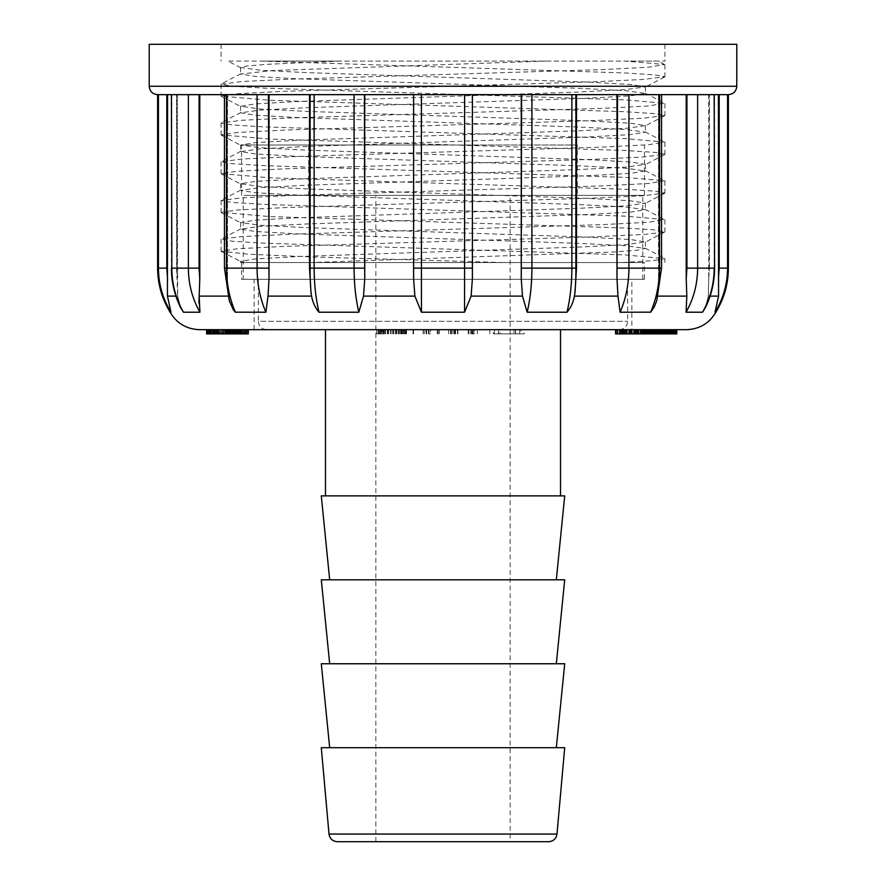 <?xml version="1.0" encoding="UTF-8"?>
<svg xmlns="http://www.w3.org/2000/svg" width="886" height="886" viewBox="0 0 886 886"><rect width="100%" height="100%" fill="white"/><g stroke="black" fill="none" stroke-linecap="round" stroke-linejoin="round"><path stroke-width="0.66" stroke-dasharray="4.43 3.32" d="M243.229 279.323L642.771 279.323L243.229 279.323L243.229 195.385L642.771 195.385L243.229 195.385M258.335 279.323L627.665 279.323L258.335 279.323L258.335 321.297L627.665 321.297L258.335 321.297C258.834 326.391 261.636 329.193 266.73 329.681L619.27 329.681L266.73 329.681M325.483 329.681L560.517 329.681L325.483 329.681M325.483 495.883L560.517 495.883L325.483 495.883M564.703 495.883L321.297 495.883M329.681 579.821L556.319 579.821L329.681 579.821M564.703 579.821L321.297 579.821M329.681 663.758L556.319 663.758L329.681 663.758M564.703 663.758L321.297 663.758M329.681 747.695L556.319 747.695L329.681 747.695M564.703 747.695L321.297 747.695M510.148 195.385L375.852 195.385L510.148 195.385L510.148 841.7L337.367 841.7M375.852 841.7L375.852 195.385M213.604 329.681L241.823 329.681L213.604 329.681M245.555 329.681L214.179 329.681M208.708 329.681L245.965 329.681M670.015 329.681L674.789 329.681M671.344 329.681L665.297 329.681L671.344 329.681L671.344 333.878L671.887 329.681L671.865 333.878L672.43 333.878L672.419 329.681L666.217 329.681L676.539 329.681L649.671 329.681L676.771 329.681L619.956 329.681L673.692 329.681L640.257 329.681L673.072 329.681L672.396 329.681L672.396 333.878L670.746 333.878L670.746 329.681L670.768 333.878L668.122 333.878L668.077 329.681L667.789 333.878L667.789 329.681M231.002 329.681L227.204 329.681L231.002 329.681L231.002 333.878L231.368 329.681M246.363 329.681L247.881 329.681M493.28 329.681L515.641 329.681L489.836 329.681L493.28 329.681L493.28 333.878L513.924 333.878L513.924 329.681M507.047 329.681L494.454 329.681L507.047 329.681M498.453 329.681L524.257 329.681L498.453 329.681L498.453 333.878L500.169 333.878L500.169 329.681M199.583 329.681L686.417 329.681M631.862 329.681L254.138 329.681L631.862 329.681L631.862 279.323L254.138 279.323L631.862 279.323M430.452 329.681L413.042 329.681L439.279 329.681L428.47 329.681L430.452 329.681L430.452 333.878L429.034 333.878L429.034 329.681M474.542 329.681L448.67 329.681L477.344 329.681L474.542 329.681L474.542 333.878L472.327 333.878L472.327 329.681M381.523 329.681L406.519 329.681L378.798 329.681L381.523 329.681L381.523 333.878L383.671 333.878L383.671 329.681M379.839 329.681L376.34 329.681L379.839 329.681L379.839 333.878L382.265 333.878L382.243 329.681L382.265 333.878L381.069 333.878L381.069 329.681M241.867 329.681L207.28 329.681L241.867 329.681L241.867 333.878L241.922 329.681M229.352 329.681L241.202 329.681L229.352 329.681L229.352 333.878L230.925 333.878L230.925 329.681M225.819 329.681L210.336 329.681L225.819 329.681L225.819 333.878L229.142 333.878L229.12 329.681L229.142 333.878L225.609 333.878L225.609 329.681M640.999 329.681L669.827 329.681M624.065 329.681L619.303 329.681L621.983 329.681L619.978 329.681L619.956 333.878L632.194 333.878L632.194 329.681M615.537 329.681L626.812 329.681M647.057 329.681L643.457 329.681L643.48 333.878L638.352 333.878L638.352 329.681M632.194 333.878L655.164 333.878L647.998 333.878L647.899 329.681M617.608 329.681L616.124 329.681M166.801 94.658L177.289 94.658L166.801 94.658L167.576 94.658L167.576 278.846L166.801 268.137L166.801 94.658L158.439 94.658L158.439 268.137C158.516 283.996 162.692 298.682 170.976 312.215L170.123 312.215M229.352 300.952L228.267 296.112L199.173 296.112L199.782 278.846L199.073 268.137L199.073 94.658L188.375 94.658L728.381 94.658M227.469 94.658L199.782 94.658L227.469 94.658L227.469 278.846L227.469 94.658M199.073 94.658L199.782 94.658L199.782 278.846M268.469 94.658L257.073 94.658L269.012 94.658L269.012 278.846L269.012 94.658L310.454 94.658L310.454 278.846L310.454 94.658L309.524 94.658L309.524 268.137L314.131 268.137L314.131 94.658M472.382 94.658L521.555 94.658L472.382 94.658L472.382 278.846L472.382 268.137L464.618 268.137L464.552 312.215L471.108 296.112L472.382 278.846M521.256 94.658L521.256 278.846L522.485 296.112L527.192 312.215L567.007 312.215C570.861 307.652 573.331 302.281 574.427 296.112L575.546 278.846L575.546 94.658L616.988 94.658L575.546 94.658L575.546 278.846L575.834 94.658L576.476 94.658L571.869 94.658L576.476 94.658L575.546 94.658L575.834 268.137L575.202 290.686M616.988 94.658L616.988 278.846L617.974 296.112L620.111 312.215L650.712 312.182L652.716 309.69L656.648 300.952L657.733 296.112L656.648 300.93M659.073 94.658L661.532 94.658L658.531 94.658L659.073 268.137L657.733 296.112L658.531 278.846L658.531 94.658L686.927 94.658L658.531 94.658L658.531 278.846L659.073 94.658M702.565 312.215L686.074 312.215C693.705 298.682 697.559 283.996 697.625 268.137L714.592 268.137L714.592 94.658L709.409 94.658L714.592 94.658L714.182 268.137C714.105 283.996 710.24 298.682 702.565 312.215L705.311 307.73L708.346 296.112L705.322 307.708M718.424 94.658L708.711 94.658L718.424 94.658L718.557 296.112L708.346 296.112L708.711 278.846L708.346 296.112L710.096 296.112M180.689 307.73L177.654 296.112L180.678 307.708M171.408 94.658L171.408 268.137L176.591 268.137L176.591 94.658L176.591 268.137L177.289 278.846L177.289 94.658L177.654 296.112L176.591 268.137L171.408 268.137L171.818 94.658L188.375 94.658L188.375 268.137L171.818 268.137C171.895 283.996 175.76 298.682 183.435 312.215L199.992 312.182L198.896 302.879M228.267 296.112L227.469 278.846L228.267 296.112L231.689 306.833L234.901 311.894L265.889 312.215L268.026 296.112L269.012 278.846M310.798 290.686L310.454 278.846L311.573 296.112C312.669 302.248 315.139 307.619 318.993 312.215L358.808 312.215L363.515 296.112L364.744 278.846L364.744 94.658M413.618 94.658L413.618 278.846L414.892 296.112L421.448 312.215L464.552 312.215M728.381 268.137L727.561 268.137C727.484 283.996 723.308 298.682 715.024 312.215L715.877 312.215M708.711 94.658L708.711 278.846L708.711 94.658M686.218 94.658L686.218 278.846L686.827 296.112L657.733 296.112M175.904 296.112L167.443 296.112L167.576 278.846M644.443 279.323L241.557 279.323L644.443 279.323L644.443 262.533L241.557 262.533L644.443 262.533M545.765 61.09L272.478 70.548L240.571 74.059L255.401 76.44L297.807 78.821L579.765 88.334L625.815 90.704L645.407 93.44L630.61 95.821L588.138 98.202L306.268 107.704L260.163 110.097L240.604 112.821L255.445 115.202L297.873 117.583L579.754 127.086L625.881 129.478L645.407 132.202L630.478 134.594L588.149 136.965L306.168 146.478L260.119 148.848L240.582 151.584L255.556 153.976L297.807 156.346L579.909 165.859L625.837 168.229L645.429 170.965L630.511 173.346L588.249 175.716L306.157 185.24L260.218 187.611L240.571 190.346L255.412 192.727L297.751 195.097L579.754 204.622L625.76 206.992L645.418 209.727L630.622 212.108L588.204 214.49L306.301 223.992L260.218 226.373L240.604 229.109L255.345 231.479L297.652 233.86L579.566 243.373L625.693 245.743L645.396 248.49L637.322 250.24L613.533 252.001L311.717 262.533L240.571 262.533L244.591 262.533L240.582 261.304L255.389 258.933L297.818 256.552L579.754 247.039L625.826 244.658L645.396 241.922L630.577 239.541L588.182 237.171L306.29 227.658L260.141 225.277L240.593 222.541L255.489 220.16L297.818 217.79L579.721 208.276L625.837 205.895L645.429 203.16L630.489 200.779L588.215 198.409L306.246 188.895L260.218 186.514L240.571 183.779L255.478 181.397L297.696 179.027L579.776 169.514L625.715 167.144L645.429 164.397L630.622 162.027L588.393 159.646L306.312 150.133L260.329 147.763L240.593 145.016L255.345 142.646L297.663 140.265L579.599 130.763L625.671 128.381L645.396 125.635L630.633 123.265L588.271 120.884L306.478 111.381L260.296 109L240.593 106.254L255.423 103.883L297.762 101.502L579.821 91.989L625.494 89.608L645.385 86.872L630.5 84.491L588.271 82.121L306.246 72.608L260.24 70.238L240.571 67.491L247.548 65.896L267.528 64.29L340.235 61.09L664.932 61.09L228.09 61.09M311.717 262.533L244.591 262.533M657.921 61.09L625.206 61.09L664.611 64.501L648.563 67.225L601.904 69.606L292.491 79.12L242.144 81.512L221.112 84.214L232.143 86.175L264.205 88.124L625.184 99.852L664.566 103.263L648.574 105.977L602.048 108.358L292.402 117.893L242.166 120.263L221.101 122.977L232.099 124.926L264.061 126.886L625.184 138.615L664.6 142.037L648.652 144.739L601.971 147.12L292.557 156.645L242.099 159.037L221.068 161.739L232.066 163.689L264.205 165.649L625.206 177.377L664.622 180.788L648.596 183.502L601.871 185.894L292.546 195.407L242.122 197.799L221.09 200.502L232.143 202.462L264.249 204.411L625.195 216.14L664.566 219.551L648.552 222.264L602.026 224.645L292.446 234.17L242.199 236.551L221.434 238.932L232.121 241.225L264.172 243.174L625.073 254.891L664.6 258.646L653.779 260.584L622.271 262.533M503.281 262.533L313.799 257.006L248.468 254.249L221.112 251.148L237.37 248.767L283.941 246.386L593.52 236.861L643.834 234.48L664.6 232.088L654.787 229.895L625.206 228.023L269.654 216.549L221.068 212.385L237.315 210.015L284.096 207.623L593.332 198.11L643.867 195.717L664.932 193.004L654.787 191.132L625.195 189.261L269.565 177.776L221.09 173.623L237.448 171.242L284.074 168.861L593.542 159.336L643.845 156.955L664.888 154.242L654.743 152.37L625.184 150.498L269.51 139.013L221.112 134.86L237.415 132.479L283.941 130.098L593.587 120.574L643.845 118.192L664.899 115.479L654.765 113.607L625.206 111.736L269.643 100.262L221.068 96.098L237.326 93.728L284.007 91.336L593.465 81.811L643.878 79.43L664.932 76.717L654.732 74.845L625.195 72.973L260.794 61.09L340.235 61.09M736.775 44.3L149.225 44.3M625.206 44.3L221.068 44.3L625.206 44.3M157.619 94.658L158.439 94.658M199.073 268.137L188.375 268.137C188.441 283.996 192.295 298.682 199.926 312.215M257.073 94.658L257.073 268.137C257.128 283.996 260.063 298.682 265.889 312.215M235.41 312.215C229.518 298.682 226.55 283.996 226.495 268.137L226.495 94.658M224.468 94.658L224.468 268.137L226.927 268.137L226.927 94.658L227.469 278.846L226.927 268.137L224.468 268.137L268.469 268.137M354.079 94.658L354.079 268.137C354.112 283.996 355.685 298.682 358.808 312.215M318.993 312.215C315.781 298.682 314.153 283.996 314.131 268.137L364.445 268.137L364.445 94.658M310.166 268.137L310.454 278.846L310.166 268.137L309.524 268.137L310.166 268.137L310.166 94.658L310.166 268.137M364.744 278.846L364.445 268.137M421.448 312.215L421.382 94.658M464.618 94.658L464.618 268.137L413.618 268.137L413.618 278.846M571.869 94.658L571.869 268.137C571.847 283.996 570.219 298.682 567.007 312.215M527.192 312.215C530.315 298.682 531.888 283.996 531.921 268.137L531.921 94.658M521.555 94.658L521.256 278.846M659.505 94.658L659.505 268.137C659.45 283.996 656.482 298.682 650.59 312.215M620.111 312.215C625.937 298.682 628.872 283.996 628.927 268.137L628.927 94.658M617.531 94.658L616.988 278.846M686.927 94.658L686.927 268.137L686.218 278.846M708.711 278.846L709.409 268.137L708.711 278.846M719.199 94.658L719.199 268.137L718.424 278.846M500.169 333.878L520.813 333.878L520.813 329.681M520.813 333.878L524.257 333.878L524.257 329.681M524.257 333.878L498.453 333.878M429.034 333.878L430.452 333.878M428.47 333.878L428.47 329.681M426.642 333.878L426.642 329.681M426.011 333.878L426.011 329.681M424.195 333.878L424.195 329.681M423.109 333.878L423.109 329.681M413.563 333.878L413.563 329.681M413.042 333.878L413.042 329.681M413.33 333.878L413.33 329.681M437.208 333.878L437.208 329.681M439.113 333.878L439.113 329.681M439.279 333.878L439.279 329.681M438.016 333.878L438.016 329.681M472.327 333.878L474.542 333.878M477.344 333.878L477.344 329.681M470.145 333.878L470.145 329.681M471.396 333.878L471.396 329.681M468.151 333.878L468.151 329.681M457.497 333.878L457.497 329.681M454.252 333.878L454.252 329.681M453.012 333.878L453.012 329.681M450.564 333.878L450.564 329.681M448.67 333.878L448.67 329.681M451.151 333.878L451.151 329.681M451.517 333.878L451.517 329.681M455.072 333.878L455.072 329.681M455.592 333.878L455.592 329.681M454.651 333.878L454.651 329.681M457.896 333.878L457.896 329.681M468.55 333.878L468.55 329.681M471.795 333.878L471.795 329.681M472.725 333.878L472.725 329.681M473.788 333.878L473.788 329.681M383.671 333.878L381.523 333.878M378.798 333.878L378.798 329.681M385.587 333.878L385.587 329.681M387.902 333.878L387.902 329.681M390.482 333.878L390.482 329.681M393.284 333.878L393.284 329.681M396.131 333.878L396.131 329.681M398.622 333.878L398.622 329.681M400.55 333.878L400.55 329.681M401.701 333.878L401.701 329.681M402.111 333.878L402.111 329.681M401.867 333.878L401.867 329.681M400.959 333.878L400.959 329.681M399.342 333.878L399.342 329.681M396.939 333.878L396.939 329.681M393.816 333.878L393.816 329.681M390.748 333.878L390.748 329.681M387.326 333.878L387.326 329.681M384.314 333.878L384.314 329.681M381.069 333.878L379.585 333.878L379.585 329.681M379.585 333.878L376.34 333.878L376.34 329.681M376.34 333.878L376.794 329.681M376.794 333.878L377.979 333.878L377.979 329.681M377.979 333.878L379.839 333.878M385.255 333.878L385.255 329.681M388.71 333.878L388.71 329.681M392.144 333.878L392.144 329.681M395.466 333.878L395.466 329.681M398.39 333.878L398.39 329.681M400.937 333.878L400.937 329.681M402.953 333.878L402.953 329.681M404.47 333.878L404.47 329.681M405.611 333.878L405.611 329.681M406.32 333.878L406.32 329.681M406.519 333.878L406.519 329.681M406.187 333.878L406.187 329.681M405.267 333.878L405.267 329.681M403.717 333.878L403.717 329.681M401.635 333.878L401.635 329.681M399.021 333.878L399.021 329.681M395.776 333.878L395.776 329.681M392.121 333.878L392.121 329.681M388.666 333.878L388.666 329.681M385.476 333.878L385.476 329.681M382.907 333.878L382.907 329.681M380.681 333.878L380.681 329.681M507.047 333.878L494.454 333.878L507.047 333.878M513.924 333.878L493.28 333.878M489.836 333.878L489.836 329.681M515.641 333.878L515.641 329.681M638.352 333.878L619.956 333.878M620.942 333.878L620.942 329.681M615.537 333.878L638.751 333.878L635.284 333.878L635.24 329.681L635.284 333.878L637.942 333.878L637.942 329.681M638.164 333.878L638.164 329.681M638.108 333.878L638.108 329.681M635.428 333.878L635.428 329.681M633.966 333.878L633.966 329.681M631.519 333.878L631.519 329.681M628.894 333.878L628.894 329.681M627.177 333.878L627.177 329.681L627.166 333.878M626.214 333.878L626.214 329.681M627.388 333.878L627.388 329.681M631.042 333.878L631.042 329.681M633.512 333.878L633.512 329.681L633.479 333.878M636.669 333.878L636.669 329.681M640.512 333.878L640.512 329.681M667.789 333.878L642.272 333.878L644.343 333.878L644.355 329.681L644.343 333.878L646.071 333.878L646.071 329.681L646.071 333.878L648.209 333.878L648.209 329.681M647.334 333.878L647.334 329.681M649.46 333.878L649.46 329.681M651.232 333.878L651.232 329.681M651.088 333.878L651.088 329.681M648.973 333.878L648.973 329.681M642.815 333.878L642.815 329.681M640.578 333.878L640.578 329.681M637.942 333.878L644.31 333.878L641.486 333.878L641.442 329.681L641.486 333.878L638.762 333.878L638.751 329.681L638.762 333.878L641.597 333.878L641.597 329.681M676.45 333.878L642.948 333.878L644.709 333.878L644.742 329.681L644.709 333.878L646.702 333.878L646.702 329.681M647.821 333.878L647.821 329.681M650.59 333.878L650.59 329.681M652.783 333.878L652.783 329.681M654.377 333.878L654.377 329.681M655.164 333.878L655.164 329.681M654.942 333.878L654.942 329.681M653.702 333.878L653.702 329.681M651.409 333.878L651.409 329.681M641.597 333.878L648.009 333.878L643.48 333.878L643.435 329.681M633.9 333.878L633.9 329.681M630.156 333.878L630.156 329.681M624.929 333.878L624.929 329.681M623.467 333.878L623.467 329.681M622.847 333.878L622.847 329.681M623.401 333.878L623.401 329.681M228.876 329.681L216.649 329.681L228.876 329.681L228.876 333.878L230.349 333.878L230.349 329.681M230.349 333.878L230.039 329.681M230.039 333.878L219.65 333.878L219.65 329.681L219.65 333.878L218.687 333.878L218.687 329.681M218.687 333.878L217.015 333.878L217.015 329.681M217.015 333.878L216.849 329.681M216.849 333.878L216.738 329.681M216.738 333.878L216.649 329.681M216.649 333.878L216.948 329.681M216.948 333.878L217.413 329.681M217.413 333.878L218.078 333.878L218.078 329.681M218.078 333.878L218.809 333.878L218.809 329.681M218.809 333.878L220.603 333.878L220.603 329.681M220.603 333.878L221.655 333.878L221.655 329.681M221.655 333.878L222.707 333.878L222.707 329.681M222.707 333.878L223.682 333.878L223.682 329.681M223.682 333.878L224.601 333.878L224.601 329.681M224.601 333.878L225.432 333.878L225.432 329.681M225.432 333.878L226.196 333.878L226.196 329.681M226.196 333.878L226.794 333.878L226.794 329.681M226.794 333.878L227.337 329.681M227.337 333.878L227.813 329.681M227.813 333.878L228.234 329.681L228.588 333.878L228.588 329.681M246.363 333.878L213.039 333.878L247.559 333.878L247.559 329.681M215.63 333.878L215.63 329.681M247.559 333.878L248.313 333.878M235.72 333.878L235.72 329.681M234.203 333.878L234.203 329.681M232.907 333.878L232.907 329.681M231.368 333.878L232.442 333.878L232.453 329.681L232.442 333.878L228.643 333.878L228.643 329.681M231.888 333.878L231.888 329.681M231.213 333.878L231.213 329.681M230.415 333.878L230.415 329.681M229.507 333.878L229.507 329.681M228.488 333.878L228.488 329.681M226.949 333.878L226.949 329.681M225.022 333.878L225.022 329.681M222.995 333.878L222.995 329.681M220.847 333.878L220.847 329.681M218.72 333.878L218.72 329.681M216.815 333.878L216.815 329.681M215.11 333.878L215.11 329.681M213.825 333.878L213.825 329.681M212.74 333.878L212.74 329.681M213.493 333.878L213.493 329.681M674.855 333.878L665.729 333.878L665.718 329.681L665.297 333.878L665.264 329.681L665.297 333.878L667.136 333.878L667.136 329.681M648.209 333.878L672.485 333.878L666.25 333.878L666.272 329.681L666.25 333.878L665.563 333.878L665.563 329.681M665.065 333.878L665.065 329.681M664.323 333.878L664.323 329.681M665.563 333.878L663.514 333.878L663.503 329.681L663.149 333.878L663.149 329.681M662.584 333.878L662.584 329.681M661.565 333.878L661.565 329.681M660.48 333.878L660.48 329.681M659.483 333.878L659.483 329.681M658.608 333.878L658.608 329.681M657.855 333.878L657.855 329.681M657.224 333.878L657.224 329.681M656.316 333.878L655.684 333.878L656.703 333.878L656.316 329.681M656.017 333.878L656.017 329.681M655.806 333.878L655.806 329.681M655.651 333.878L655.651 329.681M659.527 333.878L640.257 333.878L655.884 333.878L655.85 329.681L655.884 333.878L657.578 333.878L657.578 329.681L657.6 333.878L659.527 333.878L659.527 329.681M657.467 333.878L657.467 329.681M668.598 333.878L668.598 329.681L668.609 333.878M669.428 333.878L669.428 329.681M668.531 333.878L668.531 329.681M668.321 333.878L668.321 329.681M667.468 333.878L667.468 329.681M667.103 333.878L667.103 329.681L667.08 333.878M666.704 333.878L666.704 329.681M654.466 333.878L654.466 329.681M653.303 333.878L653.303 329.681M661.643 333.878L661.643 329.681M663.603 333.878L663.603 329.681M665.419 333.878L665.419 329.681M669.916 333.878L669.916 329.681M670.935 333.878L670.935 329.681M671.688 333.878L671.688 329.681M672.186 333.878L672.186 329.681M663.149 333.878L673.526 333.878L673.526 329.681L673.526 333.878L674.091 329.681L674.08 333.878L674.623 329.681L675.176 333.878L675.176 329.681M673.692 333.878L673.692 329.681M641.076 333.878L641.076 329.681M640.656 333.878L640.656 329.681M640.257 333.878L640.257 329.681M641.918 333.878L641.918 329.681M651.509 333.878L651.509 329.681M653.015 333.878L653.015 329.681M652.218 333.878L652.218 329.681M651.863 333.878L651.863 329.681M650.955 333.878L658.198 333.878L651.764 333.878L651.775 329.681L646.78 329.681L658.918 329.681L651.764 329.681L651.764 333.878L650.955 333.878L650.955 329.681M651.985 333.878L651.985 329.681M652.495 333.878L652.495 329.681M209.904 333.878L209.904 329.681M240.471 333.878L240.471 329.681M209.107 333.878L209.107 329.681M207.28 333.878L207.28 329.681M207.557 333.878L207.557 329.681M210.159 333.878L210.159 329.681M233.073 333.878L233.073 329.681M235.953 333.878L235.953 329.681M237.825 333.878L237.825 329.681M235.144 333.878L235.144 329.681M210.79 333.878L210.79 329.681M209.617 333.878L209.617 329.681M650.756 333.878L650.756 329.681M653.514 333.878L653.514 329.681M656.072 333.878L656.072 329.681M658.431 333.878L658.431 329.681M660.557 333.878L660.557 329.681M662.495 333.878L662.495 329.681L662.484 333.878M670.015 333.878L664.19 333.878L664.533 329.681M646.702 333.878L665.873 333.878L665.862 329.681L665.873 333.878L671.344 333.878M668.653 333.878L668.653 329.681M671.09 333.878L671.09 329.681M672.485 333.878L672.485 329.681L672.474 333.878M666.46 333.878L666.46 329.681M666.217 333.878L666.217 329.681M668.941 333.878L668.941 329.681M671.621 333.878L671.621 329.681L671.666 333.878M675.176 333.878L675.763 329.681L675.907 333.878M676.539 333.878L676.539 329.681M676.173 333.878L676.173 329.681M674.434 333.878L674.434 329.681M672.308 333.878L672.308 329.681M669.639 333.878L669.639 329.681M666.538 333.878L666.538 329.681M663.692 333.878L663.692 329.681M661.166 333.878L661.166 329.681M658.774 333.878L658.774 329.681M656.914 333.878L656.914 329.681M655.053 333.878L655.053 329.681M652.395 333.878L652.395 329.681M649.671 333.878L649.671 329.681L649.659 333.878M647.467 333.878L647.467 329.681M646.127 333.878L646.127 329.681M646.237 333.878L646.237 329.681M648.33 333.878L648.33 329.681M652.306 333.878L652.306 329.681M653.89 333.878L653.89 329.681M653.004 333.878L653.004 329.681M650.125 333.878L650.125 329.681M647.566 333.878L647.566 329.681L647.566 333.878M645.296 333.878L645.296 329.681M643.502 333.878L643.502 329.681L643.524 333.878M642.494 333.878L642.494 329.681M642.272 333.878L642.272 329.681M642.882 333.878L642.882 329.681M230.925 333.878L229.352 333.878M230.183 333.878L230.183 329.681M225.609 333.878L210.093 333.878L233.627 333.878L233.649 329.681L233.627 333.878L236.019 333.878L236.019 329.681M235.643 333.878L235.643 329.681M236.905 333.878L236.905 329.681M237.426 333.878L237.426 329.681M237.204 333.878L237.204 329.681M236.197 333.878L236.197 329.681M234.513 333.878L234.513 329.681M232.143 333.878L232.143 329.681M221.699 333.878L221.699 329.681M217.845 333.878L217.845 329.681M214.39 333.878L214.39 329.681M211.887 333.878L211.887 329.681M210.669 333.878L210.669 329.681M210.336 333.878L210.336 329.681M211.012 333.878L211.012 329.681M215.198 333.878L215.198 329.681M217.203 333.878L217.203 329.681M216.461 333.878L216.461 329.681M213.327 333.878L213.327 329.681M206.626 329.681L206.626 333.878L210.779 333.878L210.746 329.681L210.779 333.878L213.338 333.878L213.338 329.681M207.368 333.878L207.368 329.681M208.808 333.878L208.808 329.681M213.338 333.878L216.118 333.878L216.118 329.681M216.118 333.878L219.086 333.878L219.086 329.681M219.086 333.878L222.353 333.878L222.353 329.681M222.353 333.878L225.819 333.878M232.309 333.878L232.309 329.681M235.322 333.878L235.322 329.681M237.747 333.878L237.747 329.681M239.53 333.878L239.53 329.681M240.671 333.878L240.671 329.681M236.019 333.878L241.214 333.878L241.202 329.681L241.214 333.878L243.329 333.878L243.329 329.681M241.092 333.878L241.092 329.681M240.139 333.878L240.139 329.681M238.378 333.878L238.378 329.681M236.208 333.878L236.208 329.681M233.472 333.878L233.472 329.681M671.555 333.878L671.555 329.681M672.009 333.878L672.009 329.681M671.001 333.878L671.001 329.681M670.359 333.878L670.359 329.681M669.617 333.878L669.617 329.681M668.775 333.878L668.775 329.681M667.867 333.878L667.867 329.681M667.025 333.878L667.025 329.681M664.965 333.878L664.965 329.681M664.434 333.878L664.434 329.681M663.979 333.878L663.979 329.681M662.883 333.878L662.883 329.681M662.717 333.878L662.717 329.681M662.65 333.878L662.65 329.681M662.794 333.878L662.794 329.681M672.884 333.878L672.884 329.681M673.072 333.878L673.072 329.681M673.028 333.878L673.028 329.681M672.906 333.878L672.906 329.681M672.695 333.878L672.695 329.681M657.346 333.878L657.346 329.681M657.789 333.878L657.789 329.681M656.803 333.878L656.803 329.681M656.172 333.878L656.172 329.681M655.43 333.878L655.43 329.681M654.588 333.878L654.588 329.681M653.647 333.878L653.647 329.681M652.672 333.878L652.672 329.681M650.224 333.878L650.224 329.681M649.582 333.878L649.582 329.681M649.028 333.878L649.028 329.681M648.009 333.878L622.16 333.878L664.079 333.878L636.945 333.878L649.106 333.878L648.552 329.681L648.131 333.878L648.131 329.681M648.142 333.878L648.142 329.681M647.788 333.878L647.788 329.681M647.5 333.878L647.5 329.681M647.256 333.878L647.256 329.681M647.09 333.878L647.09 329.681M646.968 333.878L646.968 329.681M646.913 333.878L646.913 329.681M646.78 333.878L646.78 329.681M658.752 333.878L658.176 333.878L658.198 329.681L658.176 333.878L658.752 333.878L658.752 329.681M658.907 333.878L658.907 329.681L658.918 333.878M658.852 333.878L658.852 329.681M658.708 333.878L658.708 329.681M658.475 333.878L658.475 329.681M645.639 333.878L645.639 329.681M648.043 333.878L648.043 329.681M651.564 333.878L651.564 329.681M653.746 333.878L653.746 329.681M655.85 333.878L655.85 329.681M658.985 333.878L658.985 329.681M660.004 333.878L660.004 329.681M660.679 333.878L660.679 329.681M661.31 333.878L661.31 329.681M662.429 333.878L662.429 329.681M663.78 333.878L663.78 329.681L663.769 333.878M667.136 333.878L669.34 333.878L669.34 329.681L669.295 333.878L671.433 333.878L671.433 329.681M671.433 333.878L673.294 333.878L673.294 329.681M673.294 333.878L674.933 333.878L674.933 329.681M674.933 333.878L676.096 333.878L676.096 329.681M676.096 333.878L676.705 333.878L676.705 329.681M643.579 333.878L643.579 329.681M642.948 333.878L642.948 329.681M643.258 333.878L643.258 329.681M644 333.878L644 329.681L643.989 333.878M228.643 333.878L231.002 333.878M227.204 333.878L227.204 329.681M664.533 333.878L672.408 333.878L672.43 329.681L672.408 333.878L672.972 329.681L673.515 333.878L673.515 329.681M671.123 333.878L671.123 329.681M665.641 333.878L665.641 329.681M670.226 333.878L670.226 329.681M669.683 333.878L669.683 329.681M671.311 333.878L671.311 329.681M673.515 333.878L674.069 329.681M674.069 333.878L674.789 333.878M664.611 333.878L664.611 329.681M664.766 333.878L664.766 329.681M215.918 333.878L241.823 333.878L213.604 333.878L215.918 333.878L215.918 329.681M232.21 333.878L232.21 329.681M235.222 333.878L235.222 329.681M237.636 333.878L237.636 329.681M239.453 333.878L239.453 329.681M240.715 333.878L240.715 329.681M241.745 333.878L241.745 329.681M241.823 333.878L241.823 329.681M240.959 333.878L240.959 329.681M239.12 333.878L239.12 329.681M236.462 333.878L236.462 329.681M233.993 333.878L233.993 329.681M230.714 333.878L230.714 329.681M211.942 333.878L211.942 329.681M227.78 333.878L227.78 329.681M230.869 333.878L230.869 329.681M238.423 333.878L238.423 329.681M243.329 333.878L244.724 333.878L244.724 329.681M244.724 333.878L245.643 333.878L245.643 329.681M662.019 329.681L644.377 329.681L662.019 329.681L662.019 333.878L647.655 333.878L647.655 329.681M647.655 333.878L647.024 333.878L647.024 329.681M647.024 333.878L644.377 333.878L644.377 329.681M640.135 333.878L640.135 329.681M643.624 333.878L643.624 329.681M637.854 333.878L637.854 329.681M636.945 333.878L636.945 329.681M637.499 333.878L637.499 329.681M639.039 333.878L639.039 329.681M644.809 333.878L644.809 329.681M645.373 333.878L645.373 329.681M645.916 333.878L645.916 329.681M647.633 333.878L647.633 329.681M649.106 333.878L649.106 329.681M648.131 333.878L669.827 333.878M642.062 333.878L642.062 329.681M644.377 333.878L662.019 333.878M662.329 333.878L662.329 329.681M622.16 333.878L622.16 329.681M623.91 333.878L623.91 329.681M622.481 333.878L622.481 329.681M615.98 333.878L615.98 329.681M617.431 333.878L617.431 329.681M619.691 333.878L619.691 329.681M622.625 333.878L622.625 329.681M625.638 333.878L625.638 329.681M628.739 333.878L628.739 329.681M631.629 333.878L631.629 329.681M634.531 333.878L634.531 329.681M635.661 333.878L635.661 329.681M644.056 333.878L644.056 329.681M646.005 333.878L646.005 329.681M647.378 333.878L647.378 329.681M640.799 333.878L640.799 329.681M642.738 333.878L642.738 329.681M643.889 333.878L643.889 329.681M644.31 333.878L644.31 329.681M643.657 333.878L643.657 329.681M636.226 333.878L636.226 329.681M631.33 333.878L631.33 329.681M630.998 333.878L630.998 329.681M621.385 333.878L619.303 333.878L621.983 333.878L621.385 333.878L621.385 329.681M619.657 333.878L619.657 329.681M619.303 333.878L619.303 329.681M620.222 333.878L620.222 329.681M577.295 145.027L308.705 145.027L577.295 145.027L577.295 195.385L308.705 195.385L577.295 195.385M443 145.027L241.557 145.027L443 145.027M443 195.385L644.443 195.385L443 195.385M556.995 834.058L329.005 834.058M311.573 296.112L268.026 296.112M414.892 296.112L363.515 296.112M522.485 296.112L471.108 296.112M617.974 296.112L574.427 296.112M736.775 86.263L149.225 86.263M166.801 268.137L157.619 268.137M576.476 94.658L576.476 268.137L521.555 268.137M661.532 94.658L661.532 268.137L617.531 268.137M709.409 268.137L709.409 94.658L709.409 268.137L714.592 268.137L709.409 268.137M686.927 268.137L697.625 268.137L697.625 94.658M719.199 268.137L727.561 268.137L727.561 94.658M670.802 333.878L670.802 329.681M642.771 279.323L642.771 195.385M619.27 329.681C624.364 329.182 627.166 326.391 627.665 321.297L627.665 279.323M241.557 262.533L241.557 279.323M254.138 329.681L254.138 279.323M240.571 67.491L240.571 74.059M240.571 106.254L240.571 112.821M240.571 145.016L240.571 151.584M240.571 183.779L240.571 190.346M240.571 222.541L240.571 229.109M240.571 261.304L240.571 262.533M645.429 86.872L645.429 93.44M645.429 125.635L645.429 132.202M645.429 164.397L645.429 170.965M645.429 203.16L645.429 209.727M645.429 241.922L645.429 248.49M664.932 258.646L664.932 262.533M221.068 239.264L221.068 251.148M664.932 219.883L664.932 231.767M221.068 200.502L221.068 212.385M664.932 181.121L664.932 193.004M221.068 161.739L221.068 173.623M664.932 142.358L664.932 154.242M221.068 122.977L221.068 134.86M664.932 103.596L664.932 115.479M221.068 84.214L221.068 96.098M664.932 64.833L664.932 76.717M221.068 44.3L221.068 61.09M664.932 44.3L664.932 61.09M221.389 96.43L240.914 106.619M664.611 77.06L645.086 87.238M221.4 135.204L240.914 145.382M664.622 115.811L645.086 126M221.4 173.966L240.914 184.144M664.6 154.585L645.086 164.763M221.389 212.718L240.914 222.907M664.611 193.336L645.086 203.525M221.378 251.48L240.914 261.669M664.622 232.099L645.086 242.288M240.914 67.857L228.056 61.145M240.914 73.704L221.389 83.882M645.086 93.085L664.6 103.263M240.914 112.467L221.4 122.633M645.086 131.848L664.6 142.026M240.914 151.229L221.389 161.407M645.086 170.61L664.622 180.788M240.914 189.992L221.389 200.17M645.086 209.373L664.6 219.54M240.914 228.754L221.456 238.899M645.086 248.135L664.555 258.28M664.622 64.512L657.955 61.034M171.408 268.137C171.474 282.047 174.52 295.16 180.556 307.486M224.468 268.137L229.319 300.819M309.524 268.137L310.908 291.638M576.476 268.137L575.092 291.638M656.781 300.487L661.532 268.137M705.444 307.486C711.48 295.16 714.526 282.047 714.592 268.137M519.639 333.878L519.639 329.681M494.454 333.878L494.454 329.681M515.442 333.878L515.442 329.681M498.652 333.878L498.652 329.681M644.443 195.385L644.443 145.027M241.557 195.385L241.557 145.027M308.705 145.027L308.705 195.385"/><path stroke-width="1.33" d="M325.483 495.883L325.483 329.681M329.681 579.821L321.297 495.883L564.703 495.883L556.319 579.821M329.681 663.758L321.297 579.821L564.703 579.821L556.319 663.758M329.681 747.695L321.297 663.758L564.703 663.758L556.319 747.695M548.633 841.7L337.367 841.7C332.604 841.301 329.825 838.754 329.005 834.058L321.297 747.695L564.703 747.695L556.995 834.058C556.175 838.754 553.396 841.301 548.633 841.7L510.148 841.7M248.313 329.681L248.313 333.878L214.179 333.878L214.179 329.681L210.093 329.681L210.093 333.878L210.912 333.878L210.912 329.681M245.965 333.878L245.965 329.681L245.555 333.878M676.771 329.681L676.771 333.878L674.789 333.878L674.789 329.681L670.015 329.681L670.015 333.878L669.827 329.681L648.009 329.681L648.009 333.878L647.899 329.681L647.057 329.681L647.057 333.878L645.495 333.878L645.495 329.681M247.881 333.878L247.881 329.681L246.363 329.681L246.363 333.878M727.561 94.658L727.561 268.137L728.381 268.137C728.303 283.985 724.128 298.682 715.877 312.215C709.243 323.401 699.419 329.227 686.417 329.681L199.583 329.681C186.581 329.227 176.757 323.401 170.123 312.215L170.976 312.215L167.443 296.112L170.976 312.215C162.692 298.682 158.516 283.996 158.439 268.137L158.439 94.658L157.619 94.658C152.514 94.16 149.723 91.369 149.225 86.263L149.225 44.3L736.775 44.3L736.775 86.263C736.277 91.369 733.486 94.16 728.381 94.658L714.182 94.658L714.592 268.137L714.182 94.658L188.375 94.658L199.073 94.658L199.073 268.137L199.782 278.846L199.173 296.112L199.926 312.215L183.435 312.215L180.689 307.73L183.435 312.215C175.76 298.682 171.895 283.996 171.818 268.137L188.375 268.137L188.375 94.658L158.439 94.658M210.746 329.681L208.708 329.681L208.708 333.878L207.302 333.878L207.302 329.681M621.983 329.681L621.983 333.878L619.978 333.878L619.978 329.681L617.608 329.681L617.608 333.878L616.124 333.878L616.124 329.681L615.537 329.681L615.537 333.878L616.124 333.878M630.998 333.878L626.812 333.878L626.812 329.681L624.065 329.681L624.065 333.878L621.385 333.878M645.495 333.878L643.457 333.878L643.457 329.681L640.999 329.681L640.999 333.878L638.263 333.878L638.263 329.681M268.469 94.658L269.012 278.846L269.012 94.658L309.524 94.658L309.524 268.137L310.908 291.638M199.782 278.846L199.782 94.658L199.073 94.658M171.408 94.658L171.818 268.137L171.408 94.658L167.576 94.658L167.443 296.112L175.904 296.112M715.877 312.215L715.024 312.215L718.557 296.112L715.024 312.215C723.308 298.682 727.484 283.996 727.561 268.137L719.199 268.137L719.199 94.658M705.322 307.708L702.565 312.215L686.074 312.215L686.827 296.112L686.074 312.215C693.705 298.682 697.559 283.996 697.625 268.137L714.182 268.137C714.105 283.996 710.24 298.682 702.565 312.215M656.648 300.93L654.311 306.833L650.712 312.182L620.111 312.215L617.974 296.112L616.988 278.846L616.988 94.658M575.202 290.686L574.427 296.112C573.331 302.248 570.861 307.619 567.007 312.215L527.192 312.215L522.485 296.112L521.256 278.846L521.256 94.658M472.382 94.658L472.382 278.846L471.108 296.112L464.552 312.215L421.448 312.215L414.892 296.112L413.618 278.846L413.618 94.658M364.744 94.658L364.744 278.846L363.515 296.112L358.808 312.215L318.993 312.215C315.139 307.652 312.669 302.281 311.573 296.112L310.798 290.686M269.012 278.846L268.026 296.112L265.889 312.215L235.288 312.182L233.284 309.69L229.352 300.952M198.896 302.879L199.173 296.112L227.879 296.112M658.01 296.112L686.827 296.112L686.218 278.846L686.218 94.658M710.096 296.112L718.557 296.112L718.424 94.658M166.801 94.658L166.801 268.137L167.576 278.846M718.424 278.846L719.199 268.137M686.218 278.846L686.927 268.137L686.927 94.658M628.927 94.658L628.927 268.137C628.872 283.996 625.937 298.682 620.111 312.215M650.59 312.215C656.482 298.682 659.45 283.996 659.505 268.137L659.505 94.658M616.988 278.846L617.531 94.658M531.921 94.658L531.921 268.137C531.888 283.996 530.315 298.682 527.192 312.215M567.007 312.215C570.219 298.682 571.847 283.996 571.869 268.137L571.869 94.658M521.256 278.846L521.555 94.658M421.382 94.658L421.448 312.215M464.552 312.215L464.618 94.658M413.618 278.846L413.618 268.137L472.382 268.137L472.382 278.846M314.131 94.658L314.131 268.137C314.153 283.996 315.781 298.682 318.993 312.215M358.808 312.215C355.685 298.682 354.112 283.996 354.079 268.137L354.079 94.658M364.445 94.658L364.744 278.846M226.495 94.658L226.495 268.137C226.55 283.996 229.518 298.682 235.41 312.215M265.889 312.215C260.063 298.682 257.128 283.996 257.073 268.137L257.073 94.658M199.926 312.215C192.295 298.682 188.441 283.996 188.375 268.137L199.073 268.137M210.746 333.878L208.708 333.878M207.302 333.878L206.604 333.878L206.604 329.681M676.45 333.878L676.45 329.681M675.907 333.878L675.907 329.681M675.298 333.878L675.298 329.681M674.855 333.878L674.855 329.681M674.789 333.878L674.191 333.878L674.191 329.681M674.191 333.878L673.748 329.681M673.748 333.878L670.547 333.878L670.547 329.681M214.179 333.878L213.604 333.878L213.604 329.681M213.604 333.878L210.912 333.878M244.292 333.878L244.292 329.681M242.221 333.878L242.221 329.681M239.774 333.878L239.774 329.681M236.961 333.878L236.961 329.681M233.472 333.878L233.472 329.681M669.827 333.878L668.963 333.878L668.963 329.681M668.963 333.878L664.079 333.878L664.079 329.681M664.079 333.878L648.009 333.878M619.978 333.878L617.608 333.878M647.899 333.878L647.057 333.878M643.457 333.878L640.999 333.878M638.263 333.878L635.284 333.878L635.284 329.681M636.226 333.878L634.044 333.878L634.044 329.681M634.044 333.878L631.818 333.878L631.818 329.681M631.818 333.878L630.777 333.878L630.777 329.681M629.37 333.878L629.37 329.681M626.812 333.878L624.065 333.878M329.005 834.058L556.995 834.058M574.427 296.112L617.974 296.112M471.108 296.112L522.485 296.112M363.515 296.112L414.892 296.112M268.026 296.112L311.573 296.112M149.225 86.263L736.775 86.263M157.619 94.658L157.619 268.137L166.801 268.137M697.625 94.658L697.625 268.137L686.927 268.137M617.531 268.137L661.532 268.137L656.781 300.487M521.555 268.137L576.476 268.137L575.092 291.638M309.524 268.137L364.445 268.137M224.468 94.658L224.468 268.137L268.469 268.137M560.517 495.883L560.517 329.681M157.619 268.137C157.697 283.985 161.872 298.682 170.123 312.215M728.381 94.658L728.381 268.137M714.592 268.137C714.526 282.047 711.48 295.16 705.444 307.486M661.532 94.658L661.532 268.137M576.476 94.658L576.476 268.137M229.319 300.819L224.468 268.137M180.556 307.486C174.52 295.16 171.474 282.047 171.408 268.137"/></g></svg>
